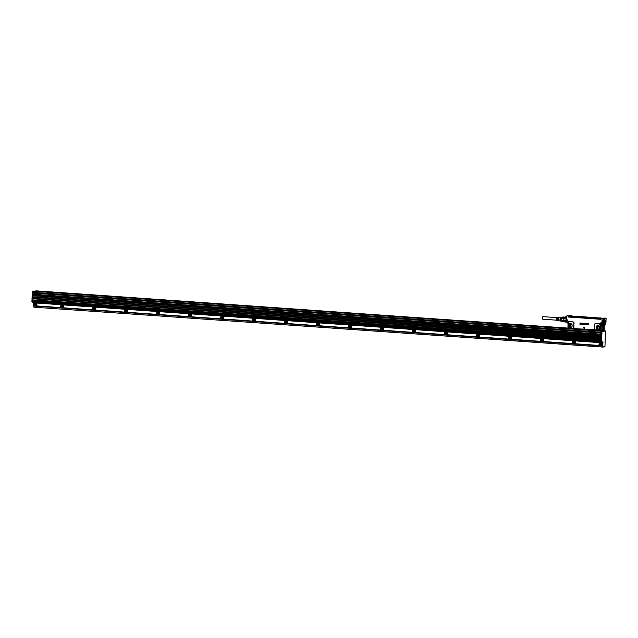 <?xml version="1.0" encoding="UTF-8"?>
<svg xmlns="http://www.w3.org/2000/svg" width="638" height="638" viewBox="0 0 638 638"><rect width="100%" height="100%" fill="white"/><g stroke="black" fill="none" stroke-linecap="round" stroke-linejoin="round"><path stroke-width="0.96" d="M568.434 323.418C567.27 323.131 566.688 321.943 566.672 319.853L566.863 315.826L571.76 315.666M571.8 315.738L568.139 315.906L571.776 316.017M568.115 323.346A3.692 1.938 94 0 1 566.743 319.861L567.637 319.925L568.131 322.541M568.019 321.871L567.637 319.925L568.45 322.182L568.291 327.135L569.255 328.211L568.322 327.701A1.364 1.156 -93.6 0 0 568.522 327.956L568.61 327.788M602.998 325.843L603.692 325.898A3.692 1.938 94 0 1 602.001 322.334L602.017 318.306L604.202 318.202L602.136 318.434L602.001 322.334L601.116 322.278L600.151 324.407L600.278 325.005L602.663 326.193L602.998 325.843C601.786 325.691 601.155 324.503 601.116 322.278L600.932 330.189L599.903 330.157L600.278 325.005L600.143 329.104M584.639 327.525L583.674 327.461L584.671 327.589L584.153 328.753L583.65 327.517M588.651 323.952L588.26 323.522L588.675 323.952M588.132 324.176L587.941 323.905A3.772 3.198 -93.6 0 0 587.941 323.897L587.917 323.897A3.772 3.198 86.4 0 1 587.917 323.905L588.627 324.63L587.821 324.582L588.627 324.63M588.148 324.168L588.603 324.63M587.821 324.582L588.507 324.575M587.478 324.495L586.537 324.216L586.561 323.45M587.454 324.495L586.521 324.216M586.641 324.136L586.665 323.498L586.665 324.136M587.159 324.168L587.183 323.538L587.183 324.168M587.51 324.295L587.494 324.303A0.758 0.638 86.4 0 1 587.494 324.295L587.558 324.056A0.758 0.638 -93.6 0 0 587.558 324.04L587.542 324.447M585.668 323.378L585.764 323.378A0.758 0.638 -93.6 0 0 585.756 323.378L586.266 323.41L585.828 324.104L586.274 324.144M585.844 323.514L586.41 323.697L586.027 324.439L585.716 324.088L586.003 324.439L585.7 323.49M585.15 324.375L585.485 323.362M584.886 324.216L584.751 323.291A0.758 0.646 -93.6 0 0 584.679 323.291L584.663 323.291A0.758 0.638 86.4 0 1 584.735 323.291L584.95 324.335M584.631 324.311L584.647 323.291M583.81 324.152L584.137 324.279A0.758 0.638 86.4 0 1 584.145 324.271L583.634 323.386L584.456 323.641L583.634 323.386M584.28 323.697L583.794 323.602L584.352 324.375L583.626 324.112M583.874 323.482L584.384 324.2L583.69 324.391M583.004 324.232L583.22 323.49L582.765 323.61L583.22 323.49M582.622 323.49L583.068 323.163L583.507 323.833L582.677 324.287L583.531 323.825L583.068 323.163L582.789 323.61M582 324.359L582.63 323.219L581.976 324.359L581.593 323.147L582.303 323.418L581.617 323.083M581.513 323.123L580.803 323.027L581.513 323.123L581.298 324.295L580.795 323.027M581.537 323.123L581.314 324.295M580.668 323.067L579.902 322.964L580.668 323.067L580.628 324.216L579.878 324M580.692 323.059L580.652 324.216L579.878 324.208M580.42 324.032L579.966 323.514M580.436 323.554L579.926 322.964M602.009 318.37L601.211 318.314L600.829 319.303L568.123 317.006L567.916 315.906M606.1 318.195L605.972 322.102L606.052 318.075L601.155 318.226L601.179 318.936M572.82 328.61L567.964 327.892L568.011 321.847L568.291 327.135M568.57 322.318L568.45 322.182A1.364 1.156 -93.6 0 1 569.447 321.624L572.964 321.871L569.399 321.855A1.132 0.965 -93.6 0 0 568.57 322.318L568.402 322.804M569.192 328.068L574.152 328.69L573.323 328.115A1.132 0.965 -93.6 0 0 573.714 327.254L573.841 323.306A1.132 0.965 -93.6 0 0 572.916 322.102M573.841 323.306L573.945 327.262A1.364 1.156 -93.6 0 1 573.474 328.299L573.163 328.403M595.637 323.697L599.202 323.721A1.364 1.156 -93.6 0 1 600.151 324.407L599.943 324.527A1.132 0.965 -93.6 0 0 599.154 323.945L595.637 323.697A1.132 0.965 -93.6 0 0 594.632 324.766L594.504 328.714A1.132 0.965 -93.6 0 0 594.839 329.623L574.152 328.69L599.704 330.141A1.364 1.156 -93.6 0 0 599.911 329.918L599.911 329.36M594.504 328.714L594.345 328.698A1.364 1.156 -93.6 0 0 594.752 329.79L599.01 330.301L599.728 329.774M599.433 318.378L601.155 318.242M602.017 318.306L601.211 318.25M584.615 327.525L584.065 328.737M587.845 324.535L588.491 324.575L587.925 323.61M586.976 324.264L587.08 323.482M587.606 323.522L587.63 324.543M586.282 324.112L585.692 324.088M581.282 323.275L580.795 323.235M580.428 323.761L579.958 323.729M580.444 323.211L579.918 323.179M606.012 318.083L604.202 318.202M603.412 325.874L602.663 326.193L603.213 326.345L603.085 330.085L604.05 329.99L604.186 325.827M568.267 326.871L568.442 327.573M571.353 323.841C568.649 323.578 568.011 324.814 569.439 327.557L571.975 326.903L572.111 324.878L571.353 323.841L572.111 324.878M594.839 329.623L595.493 330.053M595.071 329.798L595.597 330.053M599.553 329.958L595.429 329.91M599.329 326.241L598.875 325.779C596.163 325.508 595.525 326.752 596.953 329.495L599.489 328.833L598.141 329.798A2.177 1.85 86.4 0 1 597.001 329.471A2.177 1.85 -93.6 0 1 597.862 325.452L599.329 326.241L599.489 328.833M568.458 316.6L600.916 319.159M582.231 323.618L582.095 324.032M564.829 317.182L562.692 317.03L562.006 317.796L564.215 317.86A2.377 1.244 94 0 1 564.518 317.437A2.377 1.244 94 0 1 564.797 317.214L566.759 317.349M564.175 317.947A2.377 1.244 94 0 0 563.88 318.833L566.696 319.144M564.215 317.86L564.271 317.828A2.56 1.348 94 0 0 563.944 318.809L563.856 318.944A2.377 1.244 94 0 0 563.817 320.172L566.68 320.372M566.688 320.531L563.832 320.276A2.377 1.244 94 0 0 563.92 320.731A2.377 1.244 94 0 0 564.064 321.129L564.104 321.209A2.377 1.244 94 0 0 564.646 321.791L566.967 321.951M568.554 316.655L601.171 318.952L568.697 316.855M602.663 326.385L602.073 326.417L601.953 330.157L602.511 330.261L599.903 330.157M577.254 329.288L595.023 330.532L594.935 330.053M568.841 327.964L572.653 328.387M594.775 330.516L594.72 329.966M599.967 329.096L600.087 325.029M564.646 321.791L567.046 322.158M564.797 317.214L566.767 317.142M564.271 317.828L566.735 317.995M563.944 318.809L566.703 319M564.104 321.209L566.831 321.472M601.977 330.5L600.629 330.54M603.085 330.085L602.511 330.261M602.878 329.368L602.304 329.878L602.368 328.873L602.878 329.368M602.28 327.15L602.447 326.616L602.958 327.111L602.432 327.693L602.28 327.15M603.715 330.34L602.224 330.492L604.154 329.966L604.298 325.779M581.968 329.096L581.896 329.615M564.829 322.007A2.56 1.348 94 0 0 565.029 322.046A2.56 1.348 94 0 0 565.228 322.031M563.888 320.34A2.56 1.348 94 0 0 563.992 320.842A2.56 1.348 94 0 0 564.151 321.289M564.662 321.807L562.541 321.664L561.903 320.978L564.064 321.129M565.587 316.974A2.56 1.348 94 0 0 565.388 316.934A2.56 1.348 94 0 0 564.997 317.014M563.832 320.276L561.663 320.124L561.711 318.681L563.88 318.833M602.28 329.846L602.774 329.368L602.352 328.905M602.36 327.589L602.854 327.111L602.424 326.648M602.392 327.629L602.854 327.111M601.929 330.508L601.363 330.492M561.663 320.124A2.377 1.244 94 0 0 561.743 320.531A2.377 1.244 94 0 0 561.903 320.978M563.226 316.998A2.377 1.244 94 0 0 563.051 316.958A2.377 1.244 94 0 0 562.692 317.03M562.006 317.796A2.377 1.244 94 0 0 561.711 318.681M600.238 318.952L568.777 316.743L601.179 318.817M568.777 316.719L569.981 316.536L568.785 316.265L570.109 316.368M600.318 318.665L599.297 318.529M569.957 316.177L599.393 318.378M570.22 316.384L598.923 318.242M569.535 316.225L571.09 316.129M600.079 318.649L601.562 318.482M570.037 316.52L569.551 316.504M571.744 324.224L571.257 324.136M571.991 324.359L570.061 325.547A1.507 1.276 -93.6 0 0 571.919 326.991M599.265 326.154L598.771 326.066M599.513 326.297L597.575 327.485A1.507 1.276 -93.6 0 0 599.441 328.929M599.752 327.988A1.507 1.276 86.4 0 1 599.696 327.047M572.238 326.05A1.507 1.276 86.4 0 1 572.182 325.117M562.301 317.397L561.336 317.333A1.882 0.989 94 0 0 560.786 317.588A1.882 0.989 94 0 0 560.22 319.67A1.882 0.989 94 0 0 561.073 321.089L562.022 321.153M601.1 318.418L599.648 318.338L601.108 318.362M570.189 316.281L570.739 316.249M571.696 316.025L573.251 316.089M561.687 317.357A1.994 1.045 94 0 0 561.153 317.238A1.994 1.045 94 0 0 560.762 317.493A1.994 1.045 94 0 0 560.156 319.518A1.994 1.045 94 0 0 560.874 321.153A1.994 1.045 94 0 0 561.424 321.113M600.677 318.386L600.151 318.362L600.677 318.386M570.157 316.241L569.63 316.217L570.157 316.241M560.977 317.309A1.882 0.989 94 0 0 560.834 317.325A1.882 0.989 94 0 0 560.467 317.572C559.582 319.885 559.861 320.962 561.312 320.81M579.049 316.719L580.006 316.767L579.192 316.815M580.006 316.775L580.468 316.871M577.597 316.639L576.919 316.592M558.984 317.349A1.723 0.909 94 0 0 558.8 317.317A1.723 0.909 94 0 0 558.322 317.557L557.843 318.689M558.633 317.341A1.699 0.893 94 0 0 558.473 317.317A1.699 0.893 94 0 0 558.011 317.549A1.699 0.893 94 0 0 557.532 318.689M558.282 317.357A1.675 0.877 94 0 0 558.09 317.317A1.675 0.877 94 0 0 557.636 317.549A1.675 0.877 94 0 0 557.157 318.665L557.165 318.641M557.931 317.349A1.651 0.869 94 0 0 557.771 317.317A1.651 0.869 94 0 0 557.317 317.549A1.651 0.869 94 0 0 556.854 318.641M557.771 317.317L557.126 317.317A1.603 0.837 94 0 0 556.687 317.541C555.937 319.51 556.176 320.428 557.405 320.292M558.051 320.635A1.675 0.877 94 0 1 557.859 320.651A1.675 0.877 94 0 1 557.134 319.415L556.83 319.391A1.651 0.869 94 0 0 557.54 320.603A1.651 0.869 94 0 0 557.7 320.603M558.752 320.739A1.723 0.909 94 0 1 558.553 320.755A1.723 0.909 94 0 1 557.811 319.471L557.508 319.447A1.699 0.893 94 0 0 558.242 320.707A1.699 0.893 94 0 0 558.402 320.699M560.643 321.05L559.255 320.85A1.778 0.933 94 0 1 558.489 319.518L558.178 319.494A1.755 0.917 94 0 0 558.936 320.81A1.755 0.917 94 0 0 559.095 320.802M560.906 317.309L559.502 317.309A1.778 0.933 94 0 0 559.016 317.557L558.521 318.737M559.343 317.341A1.755 0.917 94 0 0 559.183 317.309A1.755 0.917 94 0 0 558.705 317.557A1.755 0.917 94 0 0 558.202 318.745M580.046 316.807L580.516 316.871M577.023 316.663L578.092 316.743M574.455 316.384L575.141 316.536M574.631 316.424L575.141 316.44M573.969 316.448L572.334 316.336M557.724 318.681A1.34 0.702 -86 0 1 558.09 317.86A1.34 0.702 -86 0 1 558.122 317.828M557.022 318.633A1.34 0.702 -86 0 1 557.389 317.812A1.34 0.702 -86 0 1 557.5 317.716M557.333 320.172A1.34 0.702 -86 0 1 556.998 319.407M557.963 320.148A1.34 0.702 -86 0 1 557.708 319.463M558.593 320.093A1.34 0.702 -86 0 1 558.409 319.51M558.433 318.729A1.34 0.702 -86 0 1 558.744 317.971M603.604 319.71A2.64 1.388 -86 0 1 604.09 319.582A2.64 1.388 -86 0 1 604.13 319.582M603.755 324.846A2.64 1.388 -86 0 1 603.715 324.846A2.64 1.388 -86 0 1 603.253 324.646A2.727 1.428 94 0 0 603.508 324.846A2.727 1.428 94 0 0 605.143 323.697A2.727 1.428 94 0 0 605.215 320.507A2.727 1.428 94 0 0 604.784 319.79A2.727 1.428 94 0 0 603.883 319.55A2.727 1.428 94 0 0 602.862 320.818M602.926 320.707A2.64 1.388 -86 0 1 604.17 319.582A2.64 1.388 -86 0 1 604.728 319.861L604.991 320.22A2.6 1.364 -86 0 1 604.712 324.319L603.237 324.567A2.64 1.388 -86 0 1 602.719 323.562M604.712 324.319A2.6 1.364 -86 0 1 603.285 324.535C602.272 321.488 602.758 319.941 604.752 319.901A2.6 1.364 -86 0 1 604.999 320.236L604.984 320.204M603.532 323.753L604.441 323.657L604.92 322.198L603.739 322.118L603.365 323.235M603.524 323.753L603.109 322.238L603.596 320.778L604.258 320.699M604.92 322.198L604.537 320.723M604.92 322.126L603.739 322.038L603.484 321.113M603.229 322.74L603.341 321.552M556.456 320.164L542.882 319.207A1.284 0.67 -86 0 1 542.292 317.971A1.284 0.67 -86 0 1 543.058 316.647L556.631 317.604M577.238 328.729L35.457 291.151M35.569 290.952L577.35 329.017L35.608 290.952M577.374 328.945L36.063 290.984M36.119 290.92L36.629 290.888M602.878 347.056L604.25 346.968M604.92 330.891L600.884 330.532L604.848 330.811M604.282 330.923L604.84 330.811M605.47 331.114L604.96 346.49L605.478 331.018L601.323 331.481L605.318 330.915L595.015 330.253M605.334 330.923L604.848 330.883M602.12 347.024L33.958 307.189L602.814 347.064M602.264 330.835L600.701 330.931M601.498 331.098L33.519 291.087M33.95 307.189L602.097 347M36.51 305.985L33.997 305.889L33.902 307.061M37.243 291.135L35.68 291.239M599.808 345.557L34.045 305.873M33.535 305.865L33.934 306.12M33.168 291.446L32.69 291.335L33.24 291.103M33.168 291.558L33.806 291.606L33.774 292.499L600.494 332.294L601.1 332.358L600.996 332.932L32.777 293.009L601.012 332.55M601.347 331.473L600.446 331.449L600.366 332.167L33.782 292.356M601.65 342.726L599.784 342.734L602.2 342.797L602.2 342.048L600.821 342.127L600.701 341.202L32.482 301.28L32.602 302.213L600.821 342.127M599.545 345.349L602.105 345.716L599.6 345.541M602.065 346.857L602.105 345.613L600.884 345.533A1.316 1.116 -93.6 0 0 600.709 342.901L599.872 342.973A1.316 1.116 -93.6 0 0 600.238 345.573A1.316 1.116 -93.6 0 0 600.653 345.445C601.61 344.113 601.355 343.292 599.872 342.973M36.597 305.977L35.537 305.714A1.316 1.116 -93.6 0 0 35.05 303.154L34.412 303.194A1.316 1.116 -93.6 0 0 34.58 305.833A1.316 1.116 -93.6 0 0 34.779 305.793L34.994 305.706A1.316 1.116 -93.6 0 0 34.412 303.194M33.535 306.009L33.989 305.897M601.594 332.358L600.414 332.278L601.482 332.246L601.562 331.529L600.446 331.449M32.347 292.34L32.386 291.542L32.363 292.371L33.591 292.507M33.806 291.606L33.423 292.34L32.307 292.26M33.503 291.622L32.235 291.686L32.355 292.371L33.423 292.34M601.746 332.183L601.801 331.513L600.382 331.569M601.897 332.47L601.427 341.729L601.435 333.602L601.857 333.594M34.173 302.324L34.237 302.859L601.562 342.75M600.183 342.71L599.776 342.734M36.924 303.329L36.382 303.154L36.924 303.329L36.837 306.065M36.525 303.353L36.446 305.873M33.375 304.621L33.455 305.769L34.037 305.706M32.363 292.467L32.474 293.416M33.567 292.491L601.124 332.358L600.932 334.248L32.713 294.325L32.777 293.009M601.323 342.088L600.701 341.202M600.789 338.754L32.53 298.744L32.586 298.273L600.805 338.196L600.789 338.754L600.805 338.196M600.852 336.689L32.634 296.766L32.578 297.244L600.837 337.255L600.852 336.689L32.594 296.861M600.884 335.748L32.626 295.737L32.682 295.266L600.9 335.189L600.884 335.748L600.9 335.189M600.733 340.261L600.757 339.695L32.49 299.868L32.514 300.339L600.733 340.261L600.757 339.695M33.989 302.308L33.981 302.875L36.382 303.154M36.781 303.13L35.321 302.938M33.981 302.875L34.619 302.922M600.932 334.248L600.996 332.932M600.837 337.255L600.813 336.784M189.829 316.687L190.786 316.568A1.316 1.116 -93.6 0 0 190.299 314.008L189.661 314.048A1.316 1.116 -93.6 0 0 189.829 316.687A1.316 1.116 -93.6 0 0 190.028 316.647L190.244 316.56A1.316 1.116 -93.6 0 0 189.661 314.048M157.833 314.438L158.798 314.319A1.316 1.116 -93.6 0 0 158.304 311.767L157.666 311.807A1.316 1.116 -93.6 0 0 157.833 314.438A1.316 1.116 -93.6 0 0 158.033 314.398L158.248 314.311A1.316 1.116 -93.6 0 0 157.666 311.807M125.838 312.189L126.802 312.07A1.316 1.116 -93.6 0 0 126.308 309.518L125.67 309.558A1.316 1.116 -93.6 0 0 125.838 312.189A1.316 1.116 -93.6 0 0 126.037 312.157L126.252 312.062A1.316 1.116 -93.6 0 0 125.67 309.558M93.842 309.94L94.807 309.821A1.316 1.116 -93.6 0 0 94.312 307.269L93.674 307.309A1.316 1.116 -93.6 0 0 93.842 309.94A1.316 1.116 -93.6 0 0 94.041 309.909L94.257 309.813A1.316 1.116 -93.6 0 0 93.674 307.309M253.812 321.177L254.777 321.058A1.316 1.116 -93.6 0 0 254.283 318.506L253.653 318.545A1.316 1.116 -93.6 0 0 253.812 321.177A1.316 1.116 -93.6 0 0 254.012 321.145L254.227 321.058A1.316 1.116 -93.6 0 0 253.653 318.545M221.825 318.928L222.782 318.809A1.316 1.116 -93.6 0 0 222.287 316.257L221.657 316.296A1.316 1.116 -93.6 0 0 221.825 318.928A1.316 1.116 -93.6 0 0 222.024 318.896L222.239 318.809A1.316 1.116 -93.6 0 0 221.657 316.296M573.761 343.659L574.391 343.619A1.316 1.116 -93.6 0 0 574.232 340.987L573.395 341.059A1.316 1.116 -93.6 0 0 573.961 343.627A1.316 1.116 -93.6 0 0 574.176 343.531C575.133 342.199 574.87 341.378 573.395 341.059M541.766 341.41L542.404 341.37A1.316 1.116 -93.6 0 0 542.236 338.738L541.399 338.81A1.316 1.116 -93.6 0 0 541.965 341.378A1.316 1.116 -93.6 0 0 542.18 341.282C543.137 339.95 542.882 339.129 541.399 338.81M349.799 327.924L350.437 327.884A1.316 1.116 -93.6 0 0 350.27 325.252L349.433 325.324A1.316 1.116 -93.6 0 0 349.999 327.892A1.316 1.116 -93.6 0 0 350.214 327.796C351.171 326.465 350.916 325.643 349.433 325.324M413.791 332.422L414.421 332.382A1.316 1.116 -93.6 0 0 414.253 329.742L413.424 329.822A1.316 1.116 -93.6 0 0 413.99 332.382A1.316 1.116 -93.6 0 0 414.206 332.294C415.163 330.962 414.899 330.141 413.424 329.822M477.774 336.912L478.412 336.872A1.316 1.116 -93.6 0 0 478.245 334.24L477.407 334.312A1.316 1.116 -93.6 0 0 477.974 336.88A1.316 1.116 -93.6 0 0 478.189 336.792C479.154 335.46 478.891 334.631 477.407 334.312M509.77 339.161L510.408 339.121A1.316 1.116 -93.6 0 0 510.24 336.489L509.403 336.561A1.316 1.116 -93.6 0 0 509.969 339.129A1.316 1.116 -93.6 0 0 510.185 339.041C511.142 337.709 510.886 336.88 509.403 336.561M445.779 334.663L446.417 334.623A1.316 1.116 -93.6 0 0 446.249 331.991L445.42 332.071A1.316 1.116 -93.6 0 0 445.978 334.631A1.316 1.116 -93.6 0 0 446.193 334.543C447.158 333.211 446.895 332.382 445.42 332.071M381.795 330.173L382.425 330.133A1.316 1.116 -93.6 0 0 382.266 327.501L381.428 327.573A1.316 1.116 -93.6 0 0 381.995 330.133A1.316 1.116 -93.6 0 0 382.21 330.045C383.167 328.714 382.912 327.892 381.428 327.573M317.804 325.675L318.442 325.635A1.316 1.116 -93.6 0 0 318.274 323.003L317.437 323.075A1.316 1.116 -93.6 0 0 318.003 325.643A1.316 1.116 -93.6 0 0 318.218 325.547C319.183 324.216 318.92 323.394 317.437 323.075M285.808 323.426L286.446 323.386A1.316 1.116 -93.6 0 0 286.279 320.755L285.441 320.826A1.316 1.116 -93.6 0 0 286.007 323.394A1.316 1.116 -93.6 0 0 286.223 323.306C287.188 321.975 286.925 321.145 285.441 320.826M599.632 343.204A1.164 0.989 86.4 0 1 600.518 345.317A1.164 0.989 86.4 0 1 599.632 343.204M599.584 344.552L600.095 343.611L600.541 344.616L599.584 344.552L600.294 344.767M189.223 314.319A1.164 0.989 86.4 0 1 190.108 316.432A1.164 0.989 86.4 0 1 189.223 314.319M157.227 312.07A1.164 0.989 86.4 0 1 158.112 314.183A1.164 0.989 86.4 0 1 157.227 312.07M125.231 309.821A1.164 0.989 86.4 0 1 126.117 311.934A1.164 0.989 86.4 0 1 125.231 309.821M93.236 307.572A1.164 0.989 86.4 0 1 94.121 309.685A1.164 0.989 86.4 0 1 93.236 307.572M253.214 318.809A1.164 0.989 86.4 0 1 254.091 320.922A1.164 0.989 86.4 0 1 253.214 318.809M221.219 316.568A1.164 0.989 86.4 0 1 222.104 318.673A1.164 0.989 86.4 0 1 221.219 316.568M573.155 341.29A1.164 0.989 86.4 0 1 574.04 343.404A1.164 0.989 86.4 0 1 573.155 341.29M541.16 339.041A1.164 0.989 86.4 0 1 542.045 341.155A1.164 0.989 86.4 0 1 541.16 339.041M349.193 325.555A1.164 0.989 86.4 0 1 350.079 327.669A1.164 0.989 86.4 0 1 349.193 325.555M413.185 330.053A1.164 0.989 86.4 0 1 414.07 332.167A1.164 0.989 86.4 0 1 413.185 330.053M477.168 334.543A1.164 0.989 86.4 0 1 478.053 336.657A1.164 0.989 86.4 0 1 477.168 334.543M509.164 336.792A1.164 0.989 86.4 0 1 510.049 338.906A1.164 0.989 86.4 0 1 509.164 336.792M445.18 332.302A1.164 0.989 86.4 0 1 446.058 334.408A1.164 0.989 86.4 0 1 445.18 332.302M381.189 327.804A1.164 0.989 86.4 0 1 382.074 329.918A1.164 0.989 86.4 0 1 381.189 327.804M317.198 323.306A1.164 0.989 86.4 0 1 318.083 325.42A1.164 0.989 86.4 0 1 317.198 323.306M285.202 321.058A1.164 0.989 86.4 0 1 286.087 323.171A1.164 0.989 86.4 0 1 285.202 321.058M599.608 343.898L599.983 344.528M33.974 303.465A1.164 0.989 86.4 0 1 34.859 305.578A1.164 0.989 86.4 0 1 33.974 303.465M189.175 315.666L189.685 314.717L190.132 315.73L189.175 315.666L189.885 315.882M157.179 313.418L157.69 312.476L158.136 313.481L157.179 313.418L157.889 313.633M125.184 311.169L125.694 310.228L126.149 311.24L125.184 311.169L125.893 311.384M93.188 308.92L93.706 307.979L94.153 308.991L93.188 308.92L93.906 309.135M253.158 320.156L253.677 319.215L254.123 320.228L253.158 320.156L253.876 320.372M221.171 317.915L221.681 316.966L222.128 317.979L221.171 317.915L221.88 318.131M573.107 342.638L573.618 341.697L574.064 342.702L573.107 342.638L573.817 342.853M541.112 340.389L541.622 339.448L542.069 340.461L541.112 340.389L541.822 340.604M349.146 326.903L349.656 325.962L350.103 326.967L349.146 326.903L349.855 327.119M413.137 331.401L413.647 330.452L414.094 331.465L413.137 331.401L413.847 331.616M477.12 335.891L477.639 334.95L478.085 335.963L477.12 335.891L477.83 336.106M509.116 338.14L509.626 337.199L510.073 338.212L509.116 338.14L509.826 338.355M445.125 333.65L445.643 332.701L446.09 333.714L445.125 333.65L445.842 333.865M381.141 329.152L381.652 328.211L382.098 329.216L381.141 329.152L381.851 329.368M317.15 324.654L317.66 323.713L318.107 324.726L317.15 324.654L317.86 324.87M285.154 322.405L285.672 321.464L286.119 322.477L285.154 322.405L285.864 322.621M33.926 304.812L34.436 303.863L34.883 304.876L33.926 304.812L34.635 305.028M189.199 315.012L189.574 315.643M157.203 312.764L157.578 313.394M125.207 310.515L125.582 311.145M93.212 308.274L93.587 308.896M253.182 319.51L253.557 320.132M221.187 317.261L221.561 317.884M573.123 341.984L573.506 342.614M541.136 339.735L541.51 340.365M349.169 326.249L349.544 326.879M413.153 330.747L413.528 331.377M477.144 335.245L477.519 335.867M509.14 337.494L509.515 338.116M445.149 332.996L445.523 333.618M381.157 328.498L381.54 329.128M317.174 324.008L317.549 324.63M285.178 321.759L285.553 322.381M33.942 304.159L34.324 304.789M61.862 305.849L61.91 306.886M61.216 306.025L61.663 307.03L62.181 306.088L61.615 306.001M61.192 306.671L61.591 306.647M62.125 307.436A1.164 0.989 -93.6 0 0 61.248 305.323A1.164 0.989 -93.6 0 0 62.125 307.436M61.264 305.187A1.316 1.116 86.4 0 1 62.269 307.572A1.316 1.116 86.4 0 1 61.264 305.187M61.846 307.691L62.484 307.652A1.316 1.116 -93.6 0 0 62.811 307.572L62.899 307.532A1.316 1.116 -93.6 0 0 62.317 305.02L61.687 305.06M566.696 319.853A3.541 1.858 94 0 0 567.262 322.485M574.072 323.314A1.364 1.156 -93.6 0 0 572.964 321.871M594.345 328.698L594.48 324.75A1.364 1.156 -93.6 0 1 595.685 323.474M568.147 315.962L568.123 317.006M604.984 325.141A3.692 1.938 94 0 1 603.692 325.898C605.015 325.715 605.781 324.447 605.972 322.102L605.948 322.102A3.541 1.858 94 0 1 603.963 325.755A3.541 1.858 94 0 1 602.208 322.342M594.257 329.75L595.126 329.838M600.868 319.159L568.163 316.863M606.076 318.195L604.21 318.258M605.326 320.443A2.831 1.483 94 0 0 604.88 319.702A2.831 1.483 94 0 0 603.014 320.451A2.831 1.483 94 0 0 602.83 324A2.831 1.483 94 0 0 603.285 324.742A2.831 1.483 94 0 0 605.151 323.992A2.831 1.483 94 0 0 605.326 320.443M568.179 326.855L568.314 322.908M573.307 328.642L594.433 330.117M602.671 323.442A2.727 1.428 94 0 0 602.814 323.929C602.376 321.863 602.727 320.388 603.883 319.55A2.712 1.428 94 0 1 604.76 319.798A2.712 1.42 -86 0 1 605.31 322.908A2.712 1.42 -86 0 1 603.755 324.917A2.712 1.42 -86 0 1 603.628 324.894M602.838 323.992A2.727 1.428 94 0 0 603.245 324.646M601.953 330.157L600.932 330.189M572.828 328.61L568.378 328.275M571.018 323.649A2.177 1.85 -93.6 0 0 569.487 327.541A2.177 1.85 -93.6 0 0 571.273 327.653M599.01 330.301L595.573 329.998M598.532 325.579A2.177 1.85 -93.6 0 0 597.862 325.452M598.787 329.591A2.177 1.85 86.4 0 1 598.141 329.798M600.605 330.54L595.238 330.181M603.755 324.917L603.492 324.83A2.712 1.428 94 0 0 605.287 323.171A2.712 1.428 94 0 0 604.76 319.798A2.712 1.42 94 0 0 604.13 319.51A2.712 1.42 94 0 0 604.003 319.518M572.677 328.45L569.255 328.211M570.731 323.554A2.153 1.826 -93.6 0 0 570.994 327.78M598.245 325.492A2.153 1.826 -93.6 0 0 598.508 329.71M571.345 327.605A1.962 1.667 86.4 0 1 571.098 323.689M598.859 329.535A1.962 1.667 86.4 0 1 598.611 325.619M571.744 327.246A1.683 1.428 86.4 0 1 569.933 325.069A1.683 1.428 86.4 0 1 571.536 324M599.257 329.176A1.683 1.428 86.4 0 1 597.455 326.999A1.683 1.428 86.4 0 1 599.058 325.93M599.624 318.617L599.218 318.553M568.849 316.903L568.857 316.456M602.79 318.202L571.146 315.985L601.65 318.258M571.887 327.047A1.547 1.316 86.4 0 1 570.069 325.109A1.547 1.316 86.4 0 1 571.712 324.176M599.409 328.977A1.547 1.316 86.4 0 1 597.591 327.047A1.547 1.316 86.4 0 1 599.226 326.106M571.162 315.993L569.965 316.057M571.768 316.352L599.967 318.171L572.238 316.328L575.069 316.153L600.494 318.115L571.999 316.312M599.967 318.171L600.661 317.947M575.069 316.153L600.924 318.107M572.932 316.113L574.79 316.424M581.33 316.895L599.616 318.179M604.441 323.657L603.46 323.586M604.401 323.697L603.476 323.625M568.147 328.235L36.621 290.888L568.147 328.235M604.338 330.843L595.015 330.189M601.235 330.899L595.023 330.46M577.238 329.216L36.214 291.207M604.896 346.609L602.671 347.072L602.958 342.191L601.427 341.729M32.634 291.319L33.184 291.167M602.152 347.04L604.816 346.849L602.543 346.889L602.703 342.191L602.216 342.159M33.934 306.065L602.097 345.979M33.83 307.053L33.782 306.216M33.902 306.886L33.694 306.208M33.176 291.223L601.395 331.138M33.463 305.769L36.494 305.985L33.32 305.61L33.455 302.372L33.391 304.246M33.726 306.216L33.702 306.862M32.004 301.902L32.195 293.6L31.932 301.718M32.602 291.399L33.104 291.558M601.387 342.088L602.958 342.191M601.522 341.912L602.774 341.832M600.86 342.056L601.171 341.721L600.685 341.689M601.219 333.363L602.065 333.211M601.331 333.172L602.073 333.02M601.155 332.43L601.634 332.462L601.148 332.693M36.837 306.049L599.776 345.644M36.837 305.929L61.543 307.66M61.918 307.691L93.531 309.909M93.914 309.932L125.526 312.157M125.909 312.181L157.522 314.406M157.905 314.43L189.518 316.655M189.901 316.679L221.514 318.904M221.888 318.928L253.509 321.145M253.884 321.177L285.497 323.394M285.88 323.426L317.493 325.643M317.876 325.667L349.488 327.892M349.871 327.916L381.484 330.141M381.867 330.165L413.48 332.39M413.855 332.414L445.476 334.631M445.85 334.663L477.463 336.88M477.846 336.912L509.459 339.129M509.842 339.161L541.455 341.378M541.837 341.402L573.45 343.627M573.833 343.651L599.545 345.461M32.825 292.499L32.418 292.371M32.522 293.408L31.9 301.726L32.426 301.766M32.697 293.647L32.171 293.6M33.997 302.42L33.511 302.388L33.463 303.975M33.431 304.908L33.407 305.658M32.323 291.662L33.439 291.741M601.06 333.371L601.546 333.411L600.956 333.57M600.805 342.127L32.61 302.213M34.189 302.484L602.208 342.391M602.2 342.654L34.181 302.747M34.875 302.906L601.817 342.734M600.9 334.152L32.682 294.238M600.661 341.298L32.442 301.375M600.765 338.292L32.546 298.369M600.749 338.666L32.53 298.744M600.797 337.167L32.578 297.244M600.86 335.277L32.642 295.362M600.852 335.66L32.626 295.737M600.709 339.791L32.49 299.868M600.701 340.174L32.482 300.251M600.645 341.769L32.426 301.846M32.713 293.121L600.932 333.044M603.508 324.846L602.846 323.952M570.348 323.522L571.808 324.303M570.627 327.86L571.975 326.903M565.029 322.046L567.062 322.19M565.388 316.934L566.767 317.03M562.716 321.696L564.686 321.831M563.051 316.958L564.917 317.094M571.241 316.368L570.627 316.249M601.124 318.163L599.935 318.171M556.902 320.515L557.54 320.603M33.487 305.738L33.639 306.208M601.53 332.358L600.414 332.278M600.876 345.533L600.238 345.573M35.21 305.793L34.58 305.833"/></g></svg>
